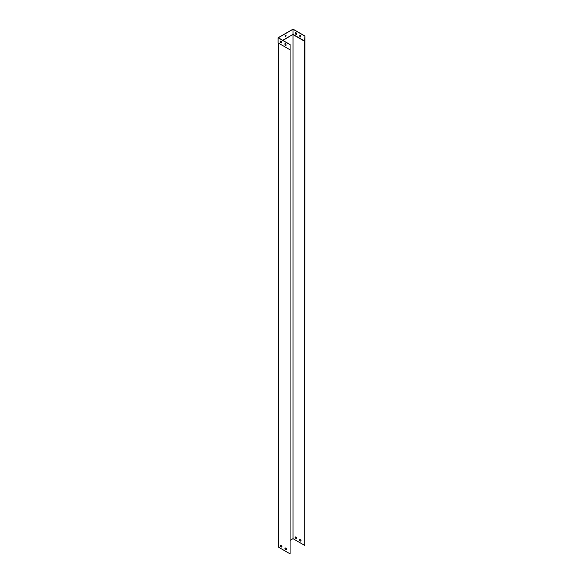 <?xml version="1.0" encoding="UTF-8"?>
<svg xmlns="http://www.w3.org/2000/svg" width="583" height="583" viewBox="0 0 583 583"><rect width="100%" height="100%" fill="white"/><g stroke="black" fill="none" stroke-linecap="round" stroke-linejoin="round"><path stroke-width="0.87" d="M285.145 547.86L286.195 548.465A1.042 0.598 60 0 1 286.195 549.652L285.145 549.048A1.042 0.598 60 0 1 285.145 547.86A1.042 0.598 60 0 0 285.247 548.989L286.275 549.58M280.729 545.309L281.778 545.914A1.042 0.598 60 0 1 281.778 547.109L280.729 546.497A1.042 0.598 60 0 1 280.729 545.309M290.079 49.817L290.079 553.85L278.317 547.058L278.317 43.025L290.079 49.817L290.079 44.556L290.079 553.85M281.866 547.036L280.831 546.439A1.042 0.598 60 0 1 280.751 545.324M304.683 41.335L304.785 545.36L304.887 36L304.683 41.335L293.023 34.601L293.023 538.685L290.181 540.324M304.785 41.16L293.023 34.361L282.93 40.424M281.319 41.357L280.671 41.736M281.137 545.542L280.627 545.841M300.799 541.221A1.042 0.598 -120 0 0 300.799 540.033L299.749 539.428A1.042 0.598 -120 0 0 299.749 540.616L300.799 541.221M296.383 538.677A1.042 0.598 -120 0 0 296.383 537.482L295.333 536.877A1.042 0.598 -120 0 0 295.333 538.065L296.383 538.677M304.683 545.418L293.023 538.685M300.879 541.148L299.851 540.558A1.042 0.598 60 0 1 299.764 539.435M296.47 538.605L295.435 538.007A1.042 0.598 60 0 1 295.355 536.892M299.786 35.118A1.042 0.598 60 0 1 300.813 35.709L300.813 36.926A1.042 0.598 60 0 1 299.786 36.328L299.786 35.118M295.377 33.778L295.377 32.568A1.042 0.598 60 0 1 296.404 33.165L296.404 34.375A1.042 0.598 60 0 1 295.377 33.778L295.479 32.531M282.726 40.307L293.023 34.361L293.023 29.267L278.317 37.757L290.079 44.556M304.785 36.059L293.023 29.267M285.67 35.468A0.729 0.423 120 0 0 285.306 36.693A0.729 0.423 120 0 0 285.67 35.468M281.152 41.218L280.671 41.495M285.08 43.63L285.08 44.818A1.042 0.598 -120 0 0 286.005 45.452M280.671 41.08L280.671 42.275A1.042 0.598 -120 0 0 281.596 42.902M284.978 43.667A1.042 0.598 60 0 1 286.005 44.257L286.005 45.474A1.042 0.598 60 0 1 284.978 44.876L284.978 43.667M280.569 41.116A1.042 0.598 60 0 1 281.596 41.714L281.596 42.923A1.042 0.598 60 0 1 280.569 42.333L280.569 41.116M289.977 49.759L278.113 42.909L278.113 37.757L289.977 44.614M285.255 36.656A0.729 0.423 120 0 0 285.976 35.41M304.887 36L293.023 29.15L278.113 37.757M300.813 36.904A1.042 0.598 60 0 1 299.888 36.27L299.888 35.075M296.404 34.353A1.042 0.598 60 0 1 295.479 33.719"/></g></svg>
